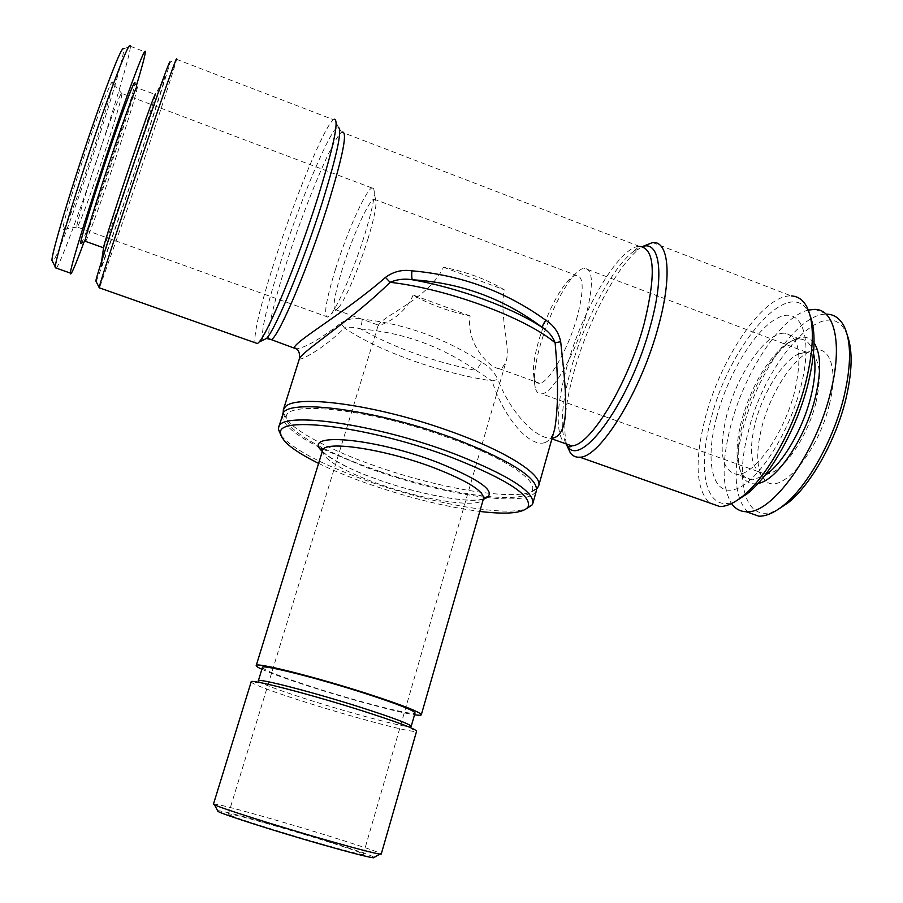 <?xml version="1.0" encoding="UTF-8"?>
<svg xmlns="http://www.w3.org/2000/svg" width="903" height="903" viewBox="0 0 903 903"><rect width="100%" height="100%" fill="white"/><g stroke="black" fill="none" stroke-linecap="round" stroke-linejoin="round"><path stroke-width="0.68" stroke-dasharray="4.51 3.39" d="M94.804 181.627C107.615 144.819 121.612 99.77 121.984 93.709L122.007 93.483C121.792 90.492 116.961 102.186 107.513 128.565L104.296 137.741C90.672 176.774 76.563 222.623 76.744 226.867L76.732 227.059C77.365 228.956 82.387 216.652 91.813 190.161L94.804 181.627M335.374 269.591C346.718 232.974 365.422 190.601 371.855 187.937L373.707 188.343C375.648 193.118 372.668 208.514 364.756 234.532C354.631 267.367 338.636 304.842 330.983 314.221L328.026 317.122C323.229 317.28 325.678 301.433 335.374 269.591M367.882 239.182C374.621 216.968 377.149 203.739 375.467 199.484L373.819 199.078C368.221 201.267 352.057 237.602 342.316 269.128C334.031 296.477 331.988 310.079 336.198 309.932L338.862 307.359C345.556 299.175 359.259 267.198 367.882 239.182M413.134 295.044C402.58 319.764 376.856 326.559 378.199 325.306L379.61 323.646C386.721 314.289 429.726 296.85 443.475 267.243C467.167 272.074 487.428 279.591 504.246 289.795C499.043 317.246 511.211 347.61 505.894 362.069L502.181 367.848L499.201 368.684C489.144 367.826 465.688 343.298 470.136 315.915C448.441 311.377 429.433 304.424 413.134 295.044L470.136 315.915M577.186 316.863C568.359 349.055 548.731 383.075 539.543 383.233C536.89 383.527 535.084 381.822 534.124 378.086C532.42 370.151 533.921 357.78 538.639 340.984C546.202 315.96 555.526 296.398 566.621 282.312C570.312 278 573.495 275.652 576.17 275.291C583.812 276.058 584.151 289.919 577.186 316.863M103.473 248.472L119.422 204.947C134.603 161.174 154.402 100.639 155.474 94.476L165.159 76.27C165.644 78.358 139.841 157.054 120.28 213.616C105.82 255.357 99.375 272.661 100.944 265.527C103.529 254.939 127.763 181.187 146.489 127.176C158.465 92.682 164.696 75.705 165.159 76.27M85.683 241.428C88.054 236.992 93.472 222.714 101.96 198.592C117.119 155.485 136.218 95.729 137.188 87.907L155.474 94.476M81.484 243.178C84.171 237.986 89.815 223.199 98.404 198.807C114.23 153.962 134.039 91.711 134.987 83.369L137.188 87.907M56.449 268.18C60.422 261.689 68.605 241.011 81.01 206.144C103.224 143.825 130.461 56.437 130.404 46.29L123.688 48.83C125.133 55.467 98.653 141.376 76.789 202.43C64.384 237.173 56.37 257.016 52.758 261.983M84.047 241.981L95.086 211.234C109.252 170.949 126.194 119.512 136.285 86.045M80.017 188.908C94.781 147.708 112.548 90.289 112.683 82.771C112.48 78.505 107.005 91.169 96.282 120.765C80.299 165.147 61.765 225.84 62.905 229.441C63.899 231.439 69.599 217.928 80.017 188.908M585.686 316.626C575.414 354.202 552.433 393.742 541.676 393.855C538.515 394.193 536.359 392.15 535.219 387.703C533.244 378.38 534.982 363.999 540.423 344.562C549.159 315.621 559.995 292.944 572.942 276.532C577.333 271.419 581.114 268.654 584.297 268.236C593.271 269.128 593.734 285.258 585.686 316.626M262.965 340.194C260.493 333.151 266.34 307.291 280.494 262.604C300.27 200.252 331.254 126.239 338.241 127.142L334.663 119.196L333.489 119.715C324.425 125.799 294.096 199.913 274.275 262.096C260.436 305.53 253.991 332.394 254.928 342.677M283.26 413.506C286.398 427.401 328.478 450.134 379.384 467.404C439.558 488.207 509.337 500.206 531.427 492.022L536.687 489.054M545.412 442.447C549.611 440.529 552.715 435.991 554.724 428.835L552.117 436.838L550.412 438.339C534.204 437.662 509.924 411.204 497.846 379.441L492.079 380.885C503.276 417.073 529.768 448.475 545.412 442.447M566.395 443.994C562.829 427.119 565.425 402.851 574.173 371.178C587.988 321.163 617.054 265.55 639.843 248.348L633.477 251.474C612.008 267.706 584.354 320.734 571.17 368.401C561.361 404.251 559.623 429.388 565.978 443.847M652.609 242.557L791.276 295.936C763.419 294.13 720.165 358.66 705.04 418.778C694.531 460.756 695.942 488.771 709.261 502.836M810.183 315.824L808.749 312.686C789.504 273.891 728.45 346.436 710.921 419.523C696.179 473.138 706.891 515.568 736.792 500.555M379.147 471.197C445.1 494.11 522.103 505.398 531.472 491.288C540.4 481.299 503.129 456.512 443.508 435.912C364.778 407.885 281.781 400.085 286.409 418.236C286.714 431.182 328.218 453.961 379.147 471.197M96.113 281.499C99.578 273.553 108.62 248.269 123.248 205.647C144.108 144.841 168.647 69.836 170.012 62.217L176.616 59.327C174.561 68.323 148.995 145.846 127.481 208.706L99.477 287.876M217.51 810.567C223.38 811.165 241.846 815.906 272.92 824.8C317.438 837.555 370.162 854.385 374.293 857.308M213.48 804.042C216.63 803.738 236.462 808.828 272.999 819.314C323.274 833.762 382.669 852.725 381.247 854.046M251.181 681.844L252.434 683.04C259.624 686.878 278.158 693.527 308.036 702.985C352.17 716.937 405.65 731.295 414.895 731.475L416.599 731.159M258.326 680.817L259.421 681.912C265.933 685.49 283.034 691.664 310.734 700.457C351.685 713.438 401.304 726.689 409.669 726.712L411.192 726.384M262.434 667.464C264.274 670.353 281.657 677.092 314.583 687.691C360.06 702.274 415.132 716.282 415.064 712.964M261.881 669.281C271.972 673.807 288.915 679.869 312.709 687.476C351.414 699.836 398.076 712.422 414.533 714.781M318.601 463.374C331.209 469.571 345.567 475.599 361.651 481.48C403.686 496.537 443.068 506.527 479.809 511.437M281.002 435.483C292.572 448.768 319.402 463.205 361.516 478.793C424.681 502.181 504.088 517.317 526.551 508.682M322.619 449.028L365.083 467.032C407.208 482.27 446.951 492.338 484.313 497.237M485.961 497.429C515.985 500.77 532.826 498.479 536.472 490.543M816.052 402.23C822.633 371.37 819.393 354.676 806.323 352.159L798.873 353.807C782.664 360.771 762.73 392.974 755.213 423.089C749.298 447.674 750.495 463.95 758.802 471.908L764.965 474.041C780.497 475.757 807.271 439.061 816.052 402.23M726.61 415.696C718.269 451.398 721.666 470.948 736.78 474.346C754.028 476.107 784.515 433.429 794.843 390.717C802.575 355.048 799.189 335.893 784.662 333.23C766.162 331.841 736.769 374.903 726.61 415.696M716.564 417.434C705.017 460.79 711.936 495.363 734.015 489.629C755.879 484.674 788.714 435.348 800.938 386.326C813.479 337.191 801.458 306.151 778.42 317.608C755.54 328.342 727.818 374.169 716.564 417.434M813.468 353.208C811.029 344.133 806.548 339.426 800.047 339.076C795.43 338.941 790.339 340.973 784.752 345.172C765.609 361.64 751.161 386.947 741.431 421.103C735.606 444.479 735.584 461.772 741.386 472.98C744.027 477.439 747.661 479.73 752.267 479.877L764.672 475.576M814.054 342.824C807.801 335.047 799.087 335.284 787.913 343.524C769.988 356.82 750.799 390.909 742.763 422.559C736.701 446.883 736.69 464.898 742.751 476.626C746.273 482.529 751.352 484.821 758.001 483.489M814.924 309.379L827.441 314.188C799.257 311.851 756.545 373.3 742.311 431.171C732.457 471.524 734.399 498.603 748.147 512.407M808.332 310.09C780.587 316.434 743.801 373.628 730.448 426.859C721.644 462.043 722.005 487.597 731.543 503.524M847.432 335.6L846.021 332.315C826.956 291.398 764.909 360.444 748.26 431.939C733.981 484.527 746.6 525.885 777.596 509.732M829.281 404.837C839.056 367.069 828.706 342.203 809.799 351.639C791.796 359.338 769.92 394.509 761.737 427.435C755.28 454.299 756.669 472.179 765.879 481.073C780.802 495.521 818.141 452.516 829.281 404.837M229.148 814.664L228.38 814.066C226.98 810.984 346.312 846.1 361.448 853.177L363.277 854.283C367.386 858.222 236.778 819.676 229.148 814.664M443.475 267.243L504.246 289.795M282.639 414.872C281.341 423.496 294.164 434.636 321.129 448.283M299.469 358.547C298.611 361.753 322.868 349.54 344.461 327.97L340.86 323.093C320.407 338.941 305.586 347.553 296.387 348.919M340.86 323.093C346.786 319.098 353.953 317.788 362.351 319.154L360.782 329.008C354.766 327.078 349.326 326.728 344.461 327.97C378.199 351.098 440.766 373.311 492.079 380.885L476.242 370.478L481.705 362.182C489.121 366.528 494.505 372.284 497.846 379.441M360.782 329.008C402.862 332.428 441.353 346.244 476.242 370.478C432.402 361.471 393.922 347.644 360.782 329.008M481.705 362.182C445.145 338.332 405.357 323.985 362.351 319.154M639.843 248.348L633.477 251.474L639.313 246.316C618.973 246.88 582.503 309.594 567.05 366.2C556.35 405.628 555.379 431.295 564.138 443.192M639.313 246.316L341.797 132.154C332.993 137.516 304.492 206.098 286.161 263.947C273.44 304.119 267.649 329.031 268.778 338.693M322.54 450.631C322.902 458.905 340.217 469.504 374.485 482.416C421.724 500.059 481.401 509.506 483.5 498.614M322.303 451.376C331.074 459.729 348.377 468.702 374.226 478.285C415.053 493.433 466.083 503.558 483.286 499.359M371.855 187.937L122.007 93.483M375.467 199.484L373.707 188.343M336.198 309.932L378.289 325.103M499.201 368.684L539.543 383.233M101.542 261.486L100.944 265.527M121.984 93.709L112.683 82.771M534.124 378.086L535.219 387.703M338.241 127.142L341.797 132.154M808.749 312.686L806.853 306.862M531.472 491.288L536.675 488.5M409.669 726.712L414.895 731.475M483.432 498.851C468.488 503.908 415.741 493.704 374.327 478.274C346.865 469.233 322.179 453.069 322.461 450.868M806.323 352.159L584.297 268.236M752.267 479.877L736.78 474.346M741.386 472.98L742.751 476.626M798.873 353.807L809.799 351.639M228.38 814.066L378.199 325.306M363.277 854.283L505.894 362.069M758.802 471.908L765.879 481.073M846.021 332.315L844.237 326.615M784.752 345.172L787.913 343.524M800.047 339.076L784.662 333.23M764.965 474.041L541.676 393.855M259.421 681.912L252.434 683.04M176.616 59.327L333.489 119.715M286.409 418.236L283.576 413.043M551.902 438.869L550.412 438.339M566.621 282.312L572.942 276.532M76.732 227.059L62.905 229.441M130.404 46.29L145.394 52.047M373.819 199.078L576.17 275.291M338.862 307.359L330.983 314.221M328.026 317.122L76.744 226.867"/><path stroke-width="1.35" d="M155.542 93.81C154.966 93.743 149.864 107.525 140.247 135.145C125.291 178.196 106.023 237.06 103.8 246.316L103.473 248.472M137.233 87.557C137.267 84.171 131.906 97.659 121.149 128.012C104.929 173.907 85.096 236.462 85.096 241.214L85.683 241.428M134.987 83.369C135.303 78.64 129.682 92.535 118.112 125.054C100.797 173.907 79.904 240.277 80.627 243.573L81.484 243.178M130.393 45.714C129.377 42.418 121.341 61.652 106.261 103.405C82.952 168.319 55.388 257.423 55.309 266.983L55.252 267.762L56.449 268.18M136.285 86.045C141.861 67.567 144.898 56.234 145.394 52.047C145.428 46.967 137.719 66.088 122.277 109.432C98.664 176.04 70.095 266.678 70.389 273.101C70.321 277.131 74.881 266.757 84.047 241.981M123.688 48.83C122.526 45.782 114.726 64.181 100.289 104.003C77.985 165.825 51.877 250.831 51.922 260.324L52.758 261.983M254.928 342.677L257.513 343.591L259.037 342.068C268.315 332.53 297.618 261.452 317.551 198.412C333.331 147.641 339.031 121.239 334.663 119.196M536.687 489.054L538.639 485.972C543.132 474.628 504.8 450.202 446.5 429.975C374.734 404.42 295.36 394.103 285.235 406.937L283.316 409.86L283.26 413.506M538.639 485.972L554.724 428.835C558.302 408.054 558.438 379.373 555.119 342.779L560.684 341.718C558.765 332.451 553.799 325.283 545.762 320.238C506.086 291.579 461.456 275.11 411.87 270.81C411.554 275.528 411.734 278.519 412.4 279.772C458.905 287.876 513.13 307.979 542.59 327.676C504.156 298.712 460.767 282.741 412.4 279.772C404.6 278.44 397.173 279.287 390.119 282.3C355.139 316.851 310.271 345.973 301.184 356.267L299.469 358.547C300.044 352.531 298.283 348.919 294.175 347.723C296.015 340.476 345.928 312.043 385.457 277.413L390.119 282.3C447.628 288.825 525.32 317.63 555.119 342.779C552.659 336.39 548.482 331.345 542.59 327.676C542.139 326.525 543.2 324.042 545.762 320.238M565.978 443.847L567.434 446.082C580.697 469.458 630.791 400.616 650.611 325.182C664.743 274.444 659.845 240.333 642.326 246.587L652.609 242.557C668.728 240.672 672.34 275.991 658.513 325.927C641.333 391.168 599.806 457.968 579.771 457.189C575.945 457.494 572.818 456.105 570.391 453.001L566.666 445.021M709.261 502.836L719.815 506.549C726.475 506.549 734.06 503.152 742.548 496.357C766.579 477.563 794.617 427.593 806.063 381.111C814.179 347.158 814.438 322.405 806.853 306.862C803.049 299.83 797.857 296.184 791.276 295.936M736.792 500.555L747.323 493.693C770.394 475.667 797.157 428.022 808.061 383.696C815.262 353.852 815.962 331.232 810.183 315.824M99.477 287.876L99.149 287.538C100.617 280.54 126.138 202.87 149.232 135.461C168.082 80.581 177.225 55.151 176.661 59.146M96.113 281.499L95.808 280.901C97.095 273.88 121.307 199.574 143.396 135.281C161.445 82.884 170.328 58.526 170.012 62.217M374.293 857.308L373.413 857.805C367.25 856.97 349.8 852.466 321.062 844.294C276.171 831.494 223.594 814.687 217.973 811.458L217.51 810.567M381.247 854.046L379.96 854.103C373.537 853.143 355.003 848.289 324.369 839.542C276.476 825.816 220.355 808.004 214.519 804.776L213.48 804.042L251.181 681.844C249.488 678.537 310.214 694.226 362.295 710.819C397.455 722.107 415.549 728.879 416.599 731.159L381.247 854.046M411.192 726.384C410.21 724.206 393.46 717.885 360.952 707.433C312.935 692.093 256.836 677.679 258.326 680.817L262.434 667.464C261.069 663.919 317.19 677.961 365.083 693.425C397.501 703.979 414.161 710.492 415.064 712.964L411.192 726.384M414.533 714.781C418.811 715.413 421.069 715.413 421.306 714.781C420.38 712.128 402.388 705.096 367.352 693.685C315.44 676.911 254.68 661.718 256.204 665.567C256.057 666.222 257.953 667.464 261.881 669.281M479.809 511.437C506.685 514.665 522.735 513.243 527.973 507.159C532.556 496.086 507.734 479.753 453.509 458.182C372.702 427.017 275.629 414.669 280.641 433.429C281.691 441.375 294.344 451.365 318.601 463.374M526.551 508.682L532.104 504.935L532.872 503.31C534.068 491.537 508.412 475.238 455.902 454.412C376.325 423.654 279.241 410.334 278.655 427.525L278.406 429.297L281.002 435.483M484.313 497.237L485.961 497.429M532.872 503.31L536.472 490.543C537.782 478.33 512.261 461.738 459.887 440.766C380.524 409.793 283.429 397.072 282.639 414.872L278.655 427.525M764.672 475.576C781.874 464.955 802.79 429.76 810.871 396.677C815.251 378.718 816.12 364.225 813.468 353.208M758.001 483.489C776.738 480.588 805.487 438.44 815.386 397.196C821.425 371.483 820.974 353.355 814.054 342.824M748.147 512.407L758.892 516.2C766.173 516.335 774.402 512.712 783.59 505.33C807.18 486.74 833.48 440.224 843.955 396.801C851.303 365.467 851.394 342.079 844.237 326.615C840.219 318.748 834.62 314.594 827.441 314.188M731.543 503.524C735.279 508.829 740.178 511.572 746.262 511.741C771.331 514.608 816.019 453.724 830.692 391.846C842.792 344.517 834.79 309.39 814.924 309.379L808.332 310.09M777.596 509.732L788.195 502.723C810.781 484.922 835.839 440.664 845.806 399.307C852.285 371.923 852.827 350.691 847.432 335.6M321.129 448.283L322.619 449.028M566.655 444.987L566.395 443.994M411.87 270.81C402.151 269.399 393.347 271.6 385.457 277.413M296.387 348.919L271.385 339.663C278.948 336.243 308.216 267.536 327.721 205.466C343.354 154.537 348.05 130.1 341.797 132.154M560.684 341.718C565.786 389.543 571.464 433.812 553.065 438.045M262.965 340.194L266.532 338.478C275.618 329.256 303.498 262.062 322.281 202.486C337.158 154.458 342.485 129.343 338.241 127.142M564.138 443.192L571.61 445.834C589.919 446.398 628.104 384.159 644.144 323.68C656.368 273.778 654.765 247.998 639.313 246.316M483.432 498.851L486.119 497.124L483.5 498.614C483.985 491.13 467.461 480.847 433.925 467.765C384.181 448.78 323.206 439.953 322.54 450.631L256.204 665.567M483.286 499.359C499.054 493.489 483.76 481.118 437.368 462.28C372.476 437.334 300.112 431.848 322.303 451.376M268.778 338.693L271.385 339.663L266.532 338.478L259.037 342.068M103.8 246.316L101.542 261.486M85.096 241.214L103.45 247.783M85.074 241.507L80.627 243.573M55.252 267.762L70.389 273.101M51.922 260.324L55.309 266.983M570.391 453.001L567.434 446.082C569.387 447.143 570.775 447.064 571.61 445.834L551.902 438.869M536.675 488.5L537.646 487.97M99.104 287.741L257.513 343.591M95.808 280.901L99.149 287.538M373.413 857.805L379.96 854.103M483.5 498.614L421.306 714.781M322.461 450.868L321.152 447.944L322.54 450.631M527.973 507.159L532.104 504.935M758.892 516.2L746.262 511.741M788.195 502.723L783.59 505.33M280.641 433.429L278.406 429.297M217.973 811.458L214.519 804.776M283.576 413.043L283.045 412.073M747.323 493.693L742.548 496.357M719.815 506.549L579.771 457.189M283.316 409.86L299.469 358.547"/></g></svg>
